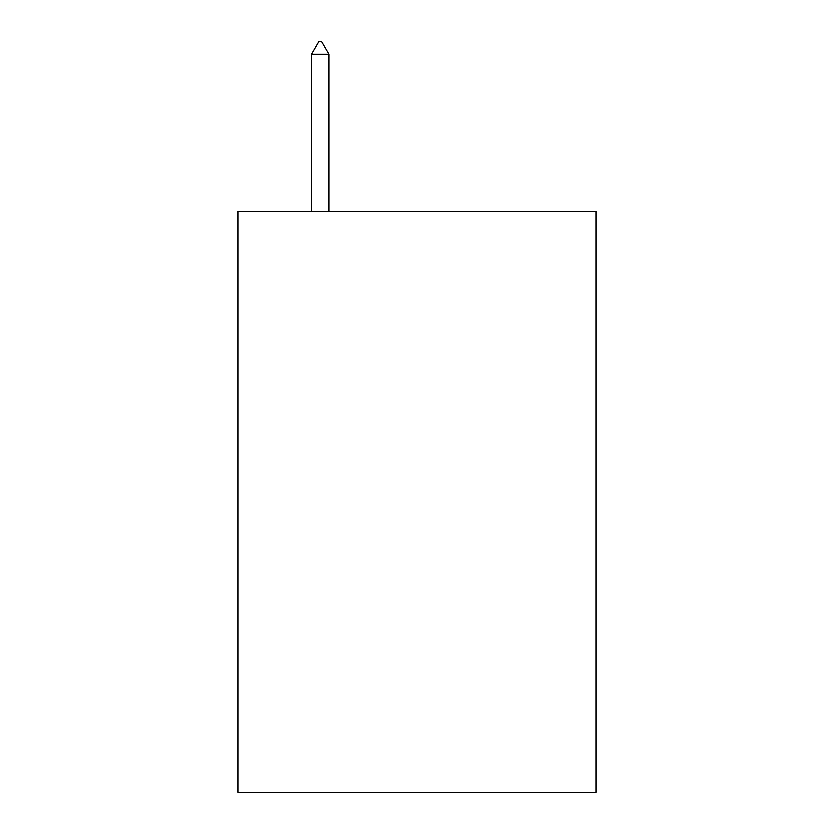 <?xml version="1.0" encoding="UTF-8"?>
<svg xmlns="http://www.w3.org/2000/svg" width="834" height="834" viewBox="0 0 834 834"><rect width="100%" height="100%" fill="white"/><g stroke="black" fill="none" stroke-linecap="round" stroke-linejoin="round"><path stroke-width="1.25" d="M596.174 211.19L596.174 792.3L237.826 792.3L237.826 211.19L596.174 211.19M328.867 54.293L321.601 41.7L318.692 41.7L311.436 54.293L328.867 54.293L328.867 211.19M311.436 54.293L311.436 211.19"/></g></svg>
